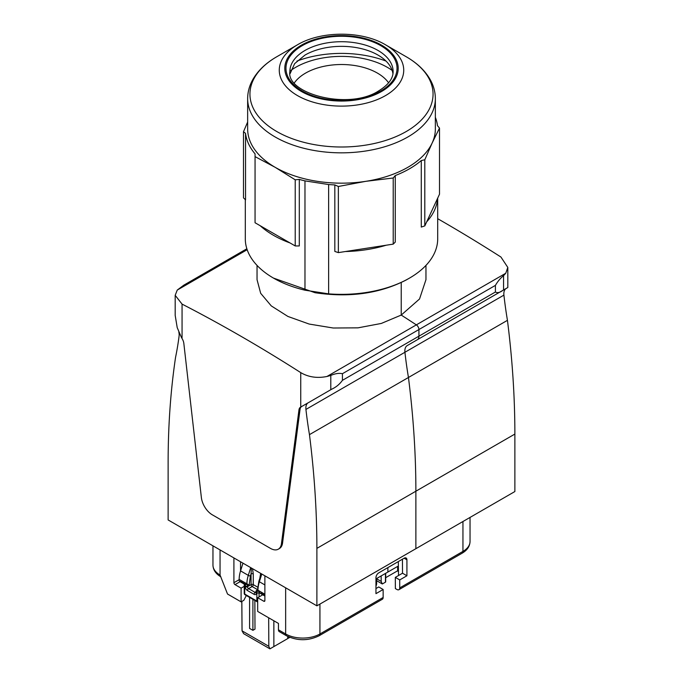 <?xml version="1.0" encoding="UTF-8"?>
<svg xmlns="http://www.w3.org/2000/svg" width="683" height="683" viewBox="0 0 683 683"><rect width="100%" height="100%" fill="white"/><g stroke="black" fill="none" stroke-linecap="round" stroke-linejoin="round"><path stroke-width="1.02" d="M233.91 557.934L233.91 582.71A1.562 0.905 -120 0 0 235.012 584.622L240.092 581.694M264.876 575.812L264.876 600.588A1.562 0.905 -120 0 1 264.552 601.305A1.562 0.905 -120 0 1 263.775 601.228L257.687 597.719L257.687 611.447L278.459 623.434L278.459 629.82A3.91 2.254 120 0 0 279.262 631.613L286.459 635.762A3.91 2.254 120 0 1 285.648 633.969A24.246 14.001 0 0 0 319.934 633.969L319.934 604.088M220.054 549.935L220.054 575.035A3.91 2.254 120 0 0 220.865 576.819C215.777 573.84 213.147 569.946 212.959 565.131A24.246 14.001 0 0 0 220.054 575.035L227.524 594.031L241.099 601.868L243.848 600.28L246.298 595.499M244.232 586.33L241.099 588.14L241.099 601.868M241.099 588.14L235.012 584.622M406.923 575.769L399.734 579.918L395.32 577.374L402.509 573.216L406.923 575.769L406.923 559.804A3.91 2.254 -60 0 0 406.112 558.011A3.91 2.254 -60 0 0 404.157 558.207L406.923 559.804M395.32 577.374L395.372 588.575L396.968 589.497A3.91 2.254 60 0 0 398.923 589.685A3.91 2.254 60 0 0 399.734 587.901L399.734 579.918M286.459 635.762C297.344 641.013 308.229 641.013 319.123 635.762A3.91 2.254 60 0 0 319.934 633.969L383.146 597.48L383.146 589.497L375.957 593.647L375.957 577.681A3.91 2.254 -60 0 1 378.715 572.892L404.157 558.207M240.544 561.768L240.544 570.954M262.759 594.791L257.687 597.719M383.146 589.497L378.732 586.953L375.957 588.558M383.146 597.48A3.91 2.254 60 0 1 382.335 599.264L319.123 635.762M402.509 573.216L402.449 559.189M398.317 561.571L398.531 575.521M178.809 331.947A11.731 6.77 60 0 1 179.083 336.181A391.043 225.774 60 0 1 175.557 357.329A860.298 496.695 60 0 0 168.129 462.485L168.129 519.951L316.886 605.838L514.871 491.538L514.871 434.064A860.298 496.695 -120 0 0 507.443 320.336L408.451 377.486A391.043 225.774 60 0 1 404.925 352.266A391.043 225.774 -120 0 0 408.451 377.486A860.298 496.695 60 0 1 415.879 491.214A860.298 496.695 -120 0 0 408.451 377.486L309.459 434.636A391.043 225.774 60 0 1 305.933 409.424A11.731 6.77 60 0 1 307.802 403.021L301.638 406.539A7.82 4.516 -120 0 0 300.068 409.262L282.549 543.096A15.641 9.033 -120 0 1 279.415 548.534L278.314 549.175A15.641 9.033 -120 0 1 270.494 548.398L212.311 514.811A15.641 9.033 -120 0 1 201.365 497.497L183.838 343.429A7.82 4.516 -120 0 0 182.276 338.896L181.362 337.282A23.461 13.549 -0 0 0 182.062 337.701L182.062 304.106L175.189 295.321L177.247 290.07L183.804 285.17L246.853 248.766M278.314 549.175A15.641 9.033 -120 0 0 281.447 543.728L298.966 409.894A7.82 4.516 -120 0 1 300.529 407.17L301.638 406.539M257.039 265.397L257.039 279.663L260.667 293.297L271.271 305.899L287.919 316.451L309.177 324.058L333.219 328.011L357.977 327.849L381.31 323.443L401.228 315.076L401.228 282.531L401.228 315.076A1564.181 903.08 60 0 1 416.348 324.869A3.91 2.254 60 0 1 418.927 329.548L418.927 336.173A7.82 4.516 60 0 1 417.304 339.758L407.273 345.547A11.731 6.77 -120 0 0 404.925 352.266A11.731 6.77 60 0 1 407.273 345.547L506.077 288.508L503.567 289.951L503.567 275.693L505.753 273.251L507.81 267.42L500.938 257.039A1564.181 903.08 60 0 0 437.701 218.697M514.871 434.064L415.879 491.214L415.879 548.688L415.879 491.214L316.886 548.372L316.886 605.838M309.459 434.636A860.298 496.695 60 0 1 316.886 548.372M175.189 295.321L175.189 315.409L177.213 327.627A11.731 6.77 60 0 1 177.256 327.712M425.961 265.397L425.961 279.663L419.533 298.983L401.228 315.076A1564.181 903.08 -120 0 1 416.348 324.869A3.91 2.254 -120 0 1 418.927 329.548L495.414 285.383L495.414 292.017C497.369 293.195 499.896 292.623 502.978 290.292L417.304 339.758A7.82 4.516 -120 0 0 418.927 336.173L418.927 329.548L342.431 373.703L342.431 380.337C339.639 384.264 336.036 387.227 331.631 389.225L307.802 403.021M342.431 373.703C339.058 372.952 335.174 373.533 330.794 375.445L326.935 376.487C317.202 378.442 308.477 377.153 300.742 372.619A1564.181 903.08 -120 0 0 182.062 304.106M181.362 337.282L177.213 327.627M307.802 402.979L300.529 407.17M300.742 406.223A23.461 13.549 -0 0 0 301.476 406.633L300.742 406.223L300.742 372.619M181.345 337.291L182.062 337.701M507.81 267.42L507.81 287.5L505.787 288.721A11.731 6.77 -120 0 0 503.917 295.116A391.043 225.774 -120 0 0 507.443 320.336M417.304 339.758L503.567 289.951M495.414 285.383C497.779 281.311 500.494 278.083 503.567 275.693M392.162 70.434A64.911 37.48 0 0 0 295.602 67.361A64.911 37.48 0 0 0 290.838 70.434M388.601 82.822A50.832 29.352 0 0 0 305.557 73.115A50.832 29.352 0 0 0 294.399 82.822M385.502 44.788L406.24 56.757A91.556 52.864 0 0 1 406.24 131.52A91.556 52.864 180 0 1 276.76 131.52A91.556 52.864 180 0 1 276.76 56.757L297.498 44.788A62.23 35.926 0 0 0 297.498 95.594A62.23 35.926 0 0 0 385.502 95.594A62.23 35.926 0 0 0 385.502 44.788C361.922 30.675 321.078 30.675 297.498 44.788L276.76 56.757C265.807 63.058 257.764 70.767 252.625 79.902C249.338 85.879 247.681 92.137 247.647 98.651L247.647 128.985A93.853 54.188 0 0 0 247.938 133.211A93.853 54.188 0 0 0 256.808 152.335A93.853 54.188 0 0 0 275.138 167.301A93.853 54.188 0 0 0 301.058 177.879A93.853 54.188 0 0 0 334.183 183.001A93.853 54.188 0 0 0 365.789 181.328A93.853 54.188 0 0 0 394.62 173.653A93.853 54.188 0 0 0 407.862 167.301A93.853 54.188 0 0 0 418.875 159.651A93.853 54.188 0 0 0 432.151 143.012L424.8 159.771L421.274 160.539A96.201 55.536 180 0 1 417.629 163.459A96.201 55.536 180 0 1 409.527 168.769A96.201 55.536 180 0 1 407.896 169.691A96.201 55.536 180 0 1 400.315 173.448A96.201 55.536 180 0 1 395.261 175.557L395.261 242.089L393.22 244.13L386.185 245.223L338.358 252.616L338.358 186.485L334.824 184.905A96.201 55.536 180 0 1 328.625 184.538L304.977 180.884A96.201 55.536 180 0 1 299.299 179.407L299.299 245.948L295.218 245.948L290.07 242.969A96.201 55.536 180 0 1 260.206 225.731L255.058 222.752L255.058 153.863A96.201 55.536 180 0 1 245.53 133.356L243.498 131.717L247.647 122.026M386.185 245.223A96.201 55.536 180 0 1 345.393 251.532M247.647 98.651A93.853 54.188 0 0 0 305.583 148.715A93.853 54.188 0 0 0 407.862 136.967A93.853 54.188 0 0 0 435.353 98.651L435.353 128.985A93.853 54.188 0 0 1 432.151 143.012L439.502 128.088L439.502 194.22L437.615 198.283A96.201 55.536 180 0 1 426.687 221.838L424.8 225.902L424.8 159.771M437.615 198.283L426.687 221.838M290.07 242.969L260.206 225.731M245.299 199.658L245.299 238.819A96.201 55.536 0 0 0 273.482 278.092L315.076 292.725C349.423 297.839 379.816 293.579 406.274 279.945L409.518 278.092A96.201 55.536 0 0 0 417.62 272.773A96.201 55.536 0 0 0 437.701 238.819L437.701 198.113M392.947 73.738A51.618 29.804 0 0 0 377.998 55.075A51.618 29.804 0 0 0 305.002 55.075L294.646 63.639L290.053 73.738M386.057 61.094A81.14 46.845 0 0 0 296.943 61.094M245.539 133.356L245.539 199.888L243.498 197.848L243.498 131.717M295.218 245.948L295.218 179.817L275.138 167.301L255.058 156.629M255.058 220.404L255.058 156.569M295.218 179.817L299.299 179.407M334.824 184.905L334.824 251.438L338.358 252.616M393.22 244.13L393.22 177.998L365.789 181.328L338.358 186.485M393.22 177.998L395.261 175.557M421.274 160.539L421.274 227.072L424.8 225.902M435.353 117.305A96.201 55.536 180 0 1 437.47 125.646L439.502 128.088M273.482 278.092A96.201 55.536 0 0 0 304.977 290.198L328.625 293.861A96.201 55.536 0 0 0 400.315 282.771A96.201 55.536 0 0 0 407.896 279.006A96.201 55.536 0 0 0 409.518 278.092M304.977 290.198L304.977 180.884M328.625 293.861L328.625 184.538M287.748 636.454L287.748 638.571L273.866 646.579L273.866 620.787M273.84 620.77L273.866 646.579M376.657 578.808L381.191 581.429L381.165 575.923M376.649 580.704L382.309 583.974L385.451 582.164A0.785 0.452 0 0 0 385.682 581.839L385.682 573.31M385.682 577.681L397.634 570.783L397.634 566.403M398.471 571.731L397.634 570.783M382.309 583.974L381.191 581.429M398.385 565.976L387.867 572.047L387.867 567.607L387.867 572.047L375.957 578.928M375.957 586.381L376.632 584.059L376.666 578.518M251.378 568.017L251.054 573.916A1.562 0.905 180 0 1 253.265 573.916L253.265 584.622A1.562 0.905 120 0 1 252.164 586.543A1.562 0.905 60 0 1 251.054 584.622A1.562 0.905 180 0 1 253.265 584.622L257.636 587.149M264.876 594.253L257.969 590.214A23.461 13.549 -60 0 1 259.369 581.754A1.562 0.461 17.3 0 1 258.883 581.216L261.341 573.771M249.158 585.083L247.459 586.065A1.562 0.905 60 0 0 246.35 584.144L246.904 583.828L249.158 585.083L250.422 575.931A1.562 0.461 -162.7 0 1 248.305 575.368A23.461 13.549 -60 0 0 246.904 583.828L245.803 583.828A1.562 0.905 -60 0 0 244.693 585.741L244.693 594.048L256.859 601.066L256.859 592.767L256.304 592.451L256.304 593.083A1.562 0.905 180 0 1 255.852 592.451L255.98 592.528M242.977 563.168L240.561 570.894L248.305 575.368L250.712 567.633M246.35 583.504L239.161 579.406A23.461 13.549 -60 0 1 240.561 570.894M259.07 596.916L259.07 592.767A1.562 0.905 180 0 1 256.859 592.767A1.562 0.905 -60 0 1 257.969 590.855L257.414 590.53A1.562 0.905 60 0 0 256.629 590.454A1.562 1.562 0 0 0 255.852 591.811A1.562 0.905 180 0 0 256.304 592.451A1.562 0.905 -60 0 1 257.414 590.53L258.003 590.189M240.271 581.276L244.813 583.897M239.161 579.406L239.161 580.635M260.735 593.083L264.876 595.482M246.051 583.384A1.562 0.905 -120 0 0 245.573 583.427L245.018 583.752A1.562 0.905 60 0 1 245.803 583.828L246.35 584.144A1.562 0.905 120 0 0 245.248 586.065L245.248 586.697A1.562 0.905 0 0 0 247.459 586.697A1.562 0.905 -120 0 0 248.561 588.618L252.164 586.543L257.508 589.625M258.823 590.752A1.562 0.905 60 0 1 259.625 592.451L259.07 592.767A1.562 0.905 -120 0 0 257.969 590.855L258.516 590.53M273.84 646.596L269.939 648.85L243.618 633.653L242.055 630.853A22.548 13.02 180 0 1 242.03 630.289L241.816 601.45M269.939 648.85L268.82 646.306L242.055 630.853L241.842 601.441M268.82 646.306L268.667 617.782M249.585 597.403L249.585 628.42L252.906 630.332L254.998 629.12L254.853 600.434M252.906 599.315L252.906 630.332M287.748 638.204A0.785 0.452 0 0 0 288.559 638.101L289.814 637.376M278.459 629.82L285.648 633.969L285.648 587.798M399.734 587.901L462.946 551.403A24.246 14.001 0 0 0 470.041 541.508L470.041 517.415M462.946 521.522L462.946 551.403A3.91 2.254 60 0 1 462.135 553.196L398.923 589.685M233.91 582.71L239.161 579.679M263.775 601.228L264.876 600.588M282.549 543.096L281.447 543.728M300.068 409.262L298.966 409.894M305.933 409.424L503.917 295.116M495.414 292.017L342.431 380.337M505.753 273.251L326.935 376.487M247.169 249.696L177.247 290.07M330.794 389.703L330.794 375.445M407.273 345.547L506.077 288.508M305.002 50.44A51.618 29.804 0 0 0 289.882 71.51C285.767 93.656 348.868 110.723 378.809 90.796C388.448 84.829 393.22 78.408 393.118 71.51A51.618 29.804 0 0 0 361.256 43.985A51.618 29.804 0 0 0 305.002 50.44M302.236 45.65A55.528 32.058 0 0 0 302.236 90.993A55.528 32.058 0 0 0 380.764 90.993A55.528 32.058 0 0 0 380.764 45.65A55.528 32.058 0 0 0 302.236 45.65M301.408 45.172A56.698 32.733 0 0 0 301.408 91.471A56.698 32.733 0 0 0 381.592 91.471A56.698 32.733 0 0 0 381.592 45.172A56.698 32.733 0 0 0 301.408 45.172M385.451 582.164L385.451 573.447M250.422 575.931L251.054 573.916L251.054 584.622L247.459 586.697L247.459 586.065A1.562 0.905 180 0 1 245.248 586.065L244.693 585.741A1.562 0.905 0 0 1 244.232 585.1L244.232 593.407A1.562 0.905 0 0 0 244.693 594.048A1.562 0.905 -60 0 0 245.018 594.756L257.184 601.783A1.562 0.905 -60 0 1 256.859 601.066A1.562 0.905 180 0 0 257.687 601.322M255.852 592.076L255.203 592.451L248.561 588.618A1.562 0.905 -60 0 0 247.459 590.53A3.125 1.81 -120 0 1 245.248 586.697M252.497 568.666L253.265 573.916M259.899 577.75L260.667 573.379M247.459 590.53L254.093 594.364A1.562 0.905 -60 0 1 255.203 592.451A1.562 0.905 -120 0 0 255.843 592.579M254.093 594.364A3.125 1.81 -120 0 0 256.304 593.083M264.876 584.938L259.369 581.754L261.777 574.019M288.559 638.101L288.559 636.846M212.959 565.131L212.959 545.837M470.041 541.508C469.853 546.323 467.223 550.216 462.135 553.196M406.24 56.757C417.193 63.058 425.236 70.767 430.375 79.902C433.662 85.879 435.319 92.137 435.353 98.651M255.852 591.811L255.852 592.451M256.629 590.454L257.508 589.95L258.883 581.216M244.232 593.407A1.562 1.562 0 0 0 245.018 594.756M245.018 583.752A1.562 1.562 0 0 0 244.232 585.1M257.184 601.783A1.562 1.562 0 0 0 257.687 601.971M259.95 593.16L264.876 596.011M239.485 581.353L244.497 584.238"/></g></svg>
